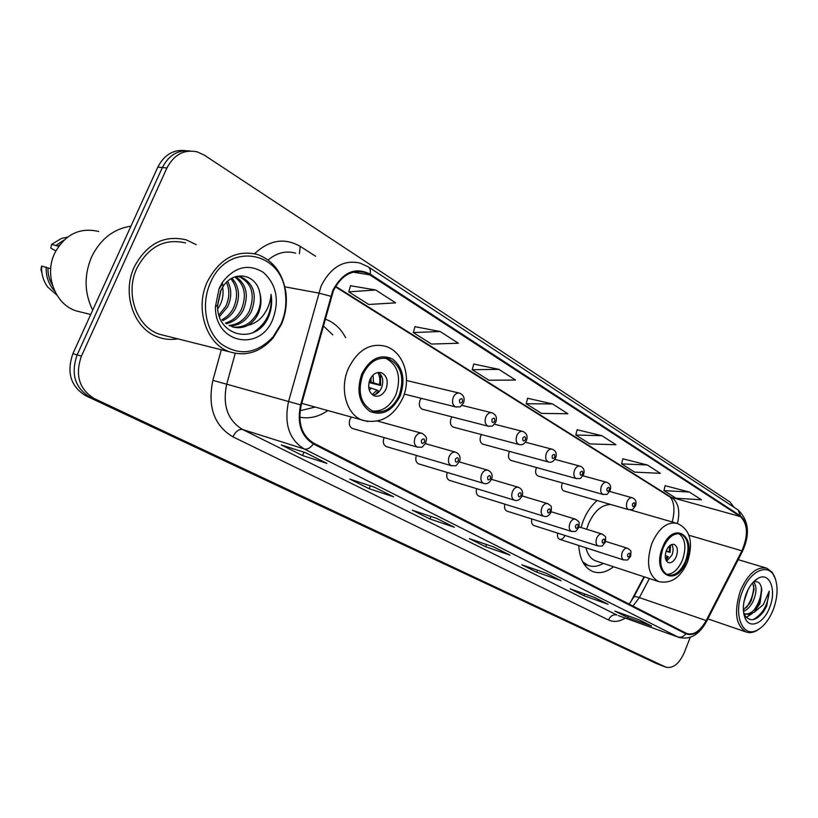 <?xml version="1.0" encoding="UTF-8"?>
<svg xmlns="http://www.w3.org/2000/svg" width="818" height="818" viewBox="0 0 818 818"><rect width="100%" height="100%" fill="white"/><g stroke="black" fill="none" stroke-linecap="round" stroke-linejoin="round"><path stroke-width="1.23" d="M597.079 500.544C591.342 505.514 586.751 512.191 583.295 520.575L580.954 527.487M578.755 545.483C579.645 559.185 584.369 567.896 592.938 571.608C599.584 573.909 606.445 572.293 613.531 566.741M299.725 417.19C309.409 419 318.754 416.812 327.742 410.605M351.341 417.18L349.961 419.389C348.55 423.765 349.388 426.802 352.497 428.499L353.028 428.652M384.102 437.579L384.01 437.783C382.63 442.047 383.407 444.992 386.352 446.618L386.812 446.751M416.393 455.442C415.125 459.542 415.861 462.354 418.622 463.878L419.02 464M447.221 472.446C446.137 476.342 446.863 478.97 449.409 480.35L449.757 480.452M476.679 488.673C475.749 492.354 476.465 494.829 478.806 496.086L479.113 496.178M504.859 504.154C504.062 507.651 504.747 509.972 506.915 511.117L507.191 511.209M531.833 518.96C531.138 522.273 531.802 524.461 533.827 525.514L534.062 525.596M557.671 533.111C557.078 536.271 557.712 538.326 559.594 539.307C561.721 539.788 563.49 538.541 564.901 535.555M562.385 482.937L562.222 483.305C561.025 487.088 561.567 489.645 563.858 490.964L564.164 491.056M536.536 467.528L536.25 468.162C535.013 472.037 535.606 474.665 538.009 476.035L538.346 476.127M451.976 416.873L451.066 418.509C449.736 422.691 450.473 425.554 453.264 427.098L453.755 427.231M421.219 398.325L419.982 400.38C418.611 404.685 419.399 407.64 422.333 409.245L422.906 409.389M481.403 434.552L480.749 435.81C479.45 439.89 480.135 442.671 482.784 444.143L483.223 444.266M509.563 451.424L509.113 452.344C507.855 456.321 508.479 459.021 511.005 460.442L511.393 460.554M630.412 602.447L644.001 576.772M345.585 337.66C340.758 328.427 333.938 322.22 325.104 319.061M185.727 150.655C173.549 149.234 164.244 154.714 157.823 167.117L72.904 353.652C66.391 372.487 70.685 386.525 85.778 395.759L656.619 663.613L665.852 667.161C673.02 668.735 679.175 663.868 684.298 652.539L690.228 637.345M733.95 507.201L730.075 502.047L204.255 155.103L197.291 151.882C184.183 149.132 174.07 154.5 166.944 167.966L81.422 356.147L77.148 354.889C70.614 373.816 74.898 387.906 90.021 397.159L661.026 665.3L90.021 397.159C74.898 387.906 70.614 373.816 77.148 354.889L162.363 167.537L77.148 354.889L72.904 353.652M190.338 151.003C178.14 149.571 168.815 155.083 162.363 167.537C168.815 155.083 178.14 149.571 190.338 151.003M134.346 266.78C121.34 293.795 134.183 329.613 158.518 337.261C164.817 339.46 171.248 339.981 177.803 338.846C171.248 339.981 164.817 339.46 158.518 337.261C134.183 329.613 121.34 293.795 134.346 266.78C146.841 243.672 164.132 234.694 186.238 239.848C164.132 234.694 146.841 243.672 134.346 266.78M333.345 290.86C341.116 275.584 351.556 269.429 364.675 272.414L369.808 274.858L740.392 516.577C747.908 524.011 748.409 535.422 741.906 550.821L706.179 620.565C700.3 631.046 693.838 635.381 686.813 633.551L313.693 443.141C301.658 435.534 297.517 422.845 301.28 405.063L333.345 290.86M332.762 290.482L300.625 404.879C296.77 423.121 301.014 436.127 313.355 443.918L685.821 633.797C693.194 636.404 700.075 632.089 706.455 620.831L742.171 551.107C748.828 535.33 748.317 523.632 740.617 516.005L370.135 274.102C355.165 266.688 342.701 272.159 332.762 290.482M689.4 492.058L663.96 490.596L676.057 498.223L701.394 499.778L689.4 492.058L665.136 485.677M647.386 464.992L621.588 463.878L634.635 472.109L660.33 473.336L647.386 464.992L622.846 458.796M601.936 435.718L575.8 435.012L589.921 443.918L615.954 444.747L601.936 435.718L577.15 429.757M375.666 289.991L348.713 291.852L368.734 304.47L395.667 302.864L375.666 289.991L350.585 285.738M440.145 331.515L413.284 332.558L431.526 344.061L458.336 343.233L440.145 331.515L414.992 326.689M498.878 369.347L472.201 369.705L488.888 380.227L515.493 380.043L498.878 369.347L473.775 364.041M552.6 403.949L526.178 403.734L541.496 413.387L567.835 413.765L552.6 403.949L527.63 398.274M196.218 244.664L186.238 239.848L196.218 244.664M81.422 356.147C74.867 375.155 79.162 389.296 94.305 398.581L665.852 667.161M608.111 604.277L583.98 595.708L570.197 588.837L594.389 597.406L608.111 604.277L594.144 597.314M651.598 626.067L627.692 617.478L614.921 611.118L638.899 619.707L651.598 626.067L638.664 619.615M454.399 527.262L429.89 518.96L412.231 510.166L436.74 518.418L454.399 527.262L436.495 518.336M393.611 496.812L369.133 488.704L349.807 479.082L374.255 487.109L393.611 496.812L374.01 487.027M326.883 463.377L302.558 455.544L281.32 444.972L305.574 452.702L326.883 463.377L305.329 452.62M561.066 580.708L536.751 572.181L521.823 564.757L546.189 573.254L561.066 580.708L545.943 573.173M510.003 555.125L485.555 546.69L469.348 538.622L493.827 547.017L510.003 555.125L493.581 546.935M485.555 546.69L486.465 544.491M536.751 572.181L537.538 570.238M302.558 455.544L303.999 452.19M369.133 488.704L370.349 485.831M429.89 518.96L430.933 516.465M627.692 617.478L628.316 615.913M583.98 595.708L584.676 593.97M526.178 403.734L527.651 398.192M472.201 369.705L473.806 363.959M413.284 332.558L415.023 326.597M348.713 291.852L350.605 285.646M575.8 435.012L577.171 429.665M621.588 463.878L622.866 458.714M663.96 490.596L665.146 485.595M281.024 323.989C285.226 314.173 286.699 303.979 285.441 293.406C282.251 250.809 227.516 241.013 210.318 282.997C200.717 304.296 205.87 331.535 221.402 344.102C239.541 356.27 256.76 353.867 273.069 336.893L281.024 323.989M281.29 324.623C285.686 314.368 287.22 303.723 285.911 292.68C282.854 273.314 273.406 260.594 257.578 254.51C236.361 249.48 219.613 258.56 207.322 281.75C194.5 308.846 206.504 344.531 229.868 351.904C246.054 356.74 260.431 352.139 272.987 338.09L281.29 324.623M185.574 242.956C164.827 238.11 148.6 246.525 136.892 268.202C124.704 293.529 136.729 327.128 159.582 334.286L166.064 335.912M130.952 226.146C113.569 228.835 100.471 239.04 91.657 256.78C83.917 275.155 84.264 292.946 92.7 310.175M98.681 231.484C79.735 227.118 65.082 234.326 54.724 253.12C43.957 275.042 55.215 304.398 76.094 310.871L82.107 312.364M222.649 287.159C223.692 293.468 222.813 299.46 220.011 305.155L217.721 308.928M221.136 289.838L217.547 305.83M227.639 281.239C231.77 289.153 231.78 297.66 227.66 306.77L219.776 316.239M226.474 282.343C229.838 290.042 229.582 298.049 225.737 306.361L219.071 314.869M231.964 278.192C239.296 286.402 240.441 296.464 235.41 308.406C232.598 313.969 228.427 318.038 222.864 320.605M230.932 278.795C237.435 287.006 238.283 296.74 233.467 307.987C230.901 313.11 227.097 317.006 222.067 319.654M235.645 276.637C246.515 284.04 249.05 295.186 243.273 310.063C239.418 317.404 233.764 321.965 226.289 323.734M234.817 276.913C244.746 284.654 246.903 295.564 241.3 309.644C237.721 316.546 232.424 321.014 225.41 323.049M236.218 276.464L241.719 277.282C254.122 283.989 257.302 295.472 251.238 311.74C246.208 320.861 239.122 325.584 229.97 325.912M238.488 276.556L239.705 276.913C252.108 283.611 255.288 295.083 249.245 311.321C244.5 320.002 237.762 324.715 229.02 325.452M231.872 326.679C237.046 328.355 242.159 328.018 247.21 325.666L247.854 325.339C252.455 322.67 255.983 318.642 258.416 313.253C261.3 306.382 261.74 299.46 259.705 292.486C261.32 299.531 260.513 306.372 257.292 313.018C251.392 323.427 243.253 328.079 232.874 326.985M219.408 288.488L222.547 283.703M259.705 292.486C256.014 273.641 233.283 270.032 223.109 286.453L220.707 290.748L217.547 305.216C216.719 336.259 254.613 345.022 267.527 319.04L268.314 317.374C271.504 309.92 272.404 302.241 271.034 294.337C270.533 301.985 267.946 308.969 263.273 315.278C259.306 320.503 254.163 323.867 247.854 325.339M219.224 288.161L215.431 306.607C214.684 343.754 260.247 352.282 272.823 319.235C279.603 300.175 276.464 284.562 263.396 272.414C248.375 263.284 234.674 266.648 222.291 282.486L219.224 288.161M50.706 268.549L47.965 267.967C47.802 274.245 49.295 279.95 52.444 285.104M47.965 267.967L41.646 266.075L40.931 269.449L41.933 272.875M41.646 266.075C41.289 273.897 43.262 280.84 47.587 286.934L56.912 295.124M46.207 267.036C45.839 276.494 48.671 284.49 54.704 291.034M59.837 244.694L58.027 246.146L58.671 246.269M67.546 237.128L61.381 238.467L51.677 244.347L50.777 248.11L55.839 250.87M51.677 244.347L58.027 246.146M64.039 240.063L56.289 245.196M271.034 294.337C272.517 311.075 266.566 323.795 253.191 332.497M362.844 374.511C357.21 392.159 360.574 404.368 372.936 411.137C383.939 413.785 392.681 408.56 399.164 395.493C404.798 377.885 401.341 365.687 388.785 358.887C378.028 356.351 369.378 361.556 362.844 374.511M372.579 411.004C382.589 411.73 390.37 406.29 395.932 394.675C401.556 377.118 398.09 364.94 385.534 358.151L388.785 358.887M332.793 334.899L323.243 325.799M367.742 421.546L302.108 403.468M300.114 410.708L315.135 407.088M369.9 379.654C367.394 387.476 368.908 392.885 374.419 395.902C379.276 397.057 383.151 394.746 386.035 388.969C388.53 381.157 387.006 375.748 381.454 372.732C376.638 371.597 372.793 373.898 369.9 379.654M372.875 395.125C376.638 394.613 379.521 392.19 381.536 387.844C383.857 381.116 382.824 375.963 378.437 372.384M380.452 374.225L380.697 385.431L368.979 382.538M377.722 372.497C379.838 375.973 380.38 380.022 379.347 384.654L380.697 385.431M369.245 381.485L379.347 384.654M372.282 394.695L377.026 390.094L378.376 390.871L375.503 394.429M377.026 390.094L368.693 387.343M773.337 609.441C777.775 597.068 778.255 586.394 774.789 577.406C768.961 562.426 750.239 570.095 742.396 591.496C732.754 614.829 742.713 638.848 757.58 629.911C764.104 626.199 769.36 619.379 773.337 609.441M775.433 579.042L772.182 572.283L766.947 568.275C756.855 566.179 748.01 573.643 740.413 590.668C733.818 611.649 735.689 625.412 746.047 631.956C749.227 633.132 752.652 632.764 756.333 630.852L760.034 628.388M748.214 589.359L744.043 601.394M753.695 582.099C756.906 586.148 756.732 592.488 753.184 601.107C750.668 606.261 747.427 609.717 743.47 611.475M752.713 582.743L754.084 589.389L751.272 600.484L749.492 603.694L743.368 609.931M743.766 613.612L749.186 614.574L754.39 612.13L760.045 603.316L761.783 590.013L758.971 602.968L756.998 606.475C753.153 611.925 749.135 614.41 744.953 613.929M745.658 614.236L743.674 613.091M744.963 617.815C749.482 629.799 763.91 623.408 769.697 607.334C776.885 589.931 769.574 571.342 757.897 578.428C753.102 581.25 749.216 586.353 746.231 593.725C742.887 603.009 742.468 611.036 744.963 617.815L743.777 613.653C748.971 622.386 755.638 621.639 763.767 611.424L766.681 606.077L769.217 591.179L763.296 604.666L754.39 612.13M761.783 590.013C761.139 583.95 758.787 581.209 754.728 581.772M769.217 591.179C768.112 604.778 762.724 614.277 753.041 619.686M761.425 587.426C761.486 595.616 758.971 603.234 753.869 610.269M753.736 585.463C753.695 593.418 751.241 600.79 746.364 607.57M752.11 613.602L746.2 617.467M663.112 547.948C658.827 561.465 660.341 570.453 667.641 574.901C674.727 576.434 680.709 571.772 685.607 560.943C689.881 547.467 688.327 538.489 680.965 534.021C674.001 532.518 668.05 537.15 663.112 547.948M666.476 574.348C672.989 574.297 678.327 569.512 682.488 559.972C686.578 547.467 685.382 538.663 678.899 533.581M610.77 504.501C601.68 504.614 594.257 511.046 588.5 523.796L586.68 529.266M585.964 547.804C587.6 554.573 590.8 558.909 595.555 560.831L596.475 561.138M582.682 561.823L588.183 565.442C592.989 567.16 598.03 566.475 603.326 563.387M583.827 563.817L586.445 564.86M666.322 550.647C664.431 556.639 665.106 560.627 668.357 562.6C671.496 563.285 674.155 561.22 676.333 556.414C678.224 550.432 677.539 546.455 674.267 544.471C671.159 543.796 668.51 545.851 666.322 550.647M666.588 561.209L671.987 555.074C673.511 550.749 673.408 547.232 671.67 544.512M670.586 545.044L670.054 552.436L666.108 551.22M669.605 545.77L669.216 551.956L670.054 552.436M666.23 550.872L669.216 551.956M665.566 559.001L667.488 556.312L668.337 556.802L665.985 560.156M667.488 556.312L665.249 555.504M85.778 395.759L94.305 398.581M157.823 167.117L166.944 167.966M656.619 663.613L665.463 666.997M369.808 274.858L353.11 272.149M685.821 633.797C683.521 636.741 680.842 637.784 677.805 636.925L304.224 448.97C289.112 439.573 283.887 423.755 288.56 401.526L321.096 286.024C330.769 267.057 343.775 259.418 360.104 263.11L368.243 266.832C370.176 268.202 370.81 270.625 370.135 274.102M330.717 296.249L318.611 293.038L284.848 286.832M300.625 404.879L226.709 384.204C222.332 405.288 227.629 420.391 242.588 429.501L304.224 448.97C307.384 449.655 310.431 447.967 313.355 443.918M679.359 637.559L618.449 615.627M706.455 620.831L706.466 621.629M742.171 551.107L742.1 552.038M740.617 516.005L738.061 509.911L368.243 266.832M254.602 253.692C269.378 239.899 284.582 237.465 300.206 246.371L315.625 256.259M625.341 618.111C619.318 621.731 613.705 622.345 608.5 619.952L232.905 436.832C214.122 425.554 207.445 406.74 212.864 380.36L221.33 349.756M295.717 253.181C286.024 250.441 276.832 252.711 268.12 260.001M235.247 353.356L226.709 384.204L212.864 380.36M232.905 436.832C235.666 431.413 238.887 428.969 242.588 429.501L616.976 615.024C613.347 614.195 610.525 615.842 608.5 619.952M300.206 246.371L299.408 253.754M632.917 606.097L639.359 597.6L649.4 578.551M706.179 620.565L639.359 597.6C635.688 596.383 633.776 596.312 633.623 597.375L629.073 604.124M741.906 550.821L688.654 535.187M677.437 523.489C680.249 511.454 678.572 502.958 672.396 498.009L335.646 286.361M740.392 516.577L670.157 497.047L335.4 286.781M400.145 396.055C405.626 379.797 403.049 367.425 392.425 358.928C380.196 353.642 369.992 358.642 361.801 373.908C356.219 390.748 358.959 403.264 370.002 411.464C382.323 416.178 392.364 411.045 400.145 396.055M348.427 368.356C357.742 350.012 370.022 342.64 385.278 346.229C403.724 351.515 411.802 377.814 402.793 398.039C393.581 416.832 380.247 424.276 362.783 420.36C346.597 415.186 339.071 388.959 348.427 368.356M373.039 375.043L373.55 382.681M371.106 377.384L370.973 381.914M371.229 388.11L369.317 390.258M686.22 561.291C697.365 535.156 672.846 520.054 662.468 547.579C651.189 574.686 676.466 588.336 686.22 561.291M651.926 543.193C658.971 527.886 667.447 521.301 677.355 523.459C687.836 528.305 694.738 538.929 687.417 562.201C680.607 577.743 670.944 584.185 658.429 581.516C648.02 575.187 645.852 562.416 651.926 543.193M584.349 564.604L586.629 564.921L584.349 564.604M456.526 407.119L455.708 406.935C452.599 405.207 451.781 402.027 453.254 397.374C454.91 393.979 457.078 392.589 459.767 393.213C463.632 394.971 464.921 398.131 463.642 402.681C458.786 408.499 461.792 406.413 455.708 406.935L404.245 394.092M459.501 399.971C459.327 403.376 460.329 403.969 462.497 401.771C462.671 398.366 461.679 397.763 459.501 399.971M488.796 426.342L488.101 426.178C485.166 424.532 484.409 421.444 485.841 416.924C487.456 413.601 489.542 412.221 492.109 412.814C496.076 414.695 497.313 417.763 495.831 422.016C490.994 427.814 494.052 425.646 488.101 426.178L422.333 409.245M491.945 419.46C491.751 422.773 492.702 423.346 494.788 421.178C494.982 417.865 494.031 417.292 491.945 419.46M519.532 444.634L518.929 444.491C516.148 442.916 515.452 439.931 516.843 435.534C518.408 432.262 520.422 430.902 522.876 431.464C526.71 433.254 527.907 436.229 526.475 440.411C524.471 444.062 521.956 445.421 518.929 444.491L453.264 427.098M522.794 438.008C522.6 441.229 523.5 441.771 525.504 439.634C525.708 436.423 524.808 435.871 522.794 438.008M548.817 462.068L548.295 461.935C545.667 460.422 545.023 457.528 546.373 453.254C547.896 450.043 549.839 448.693 552.191 449.225C555.882 450.667 557.038 453.571 555.657 457.937C553.684 461.536 551.23 462.876 548.295 461.935L482.784 444.143M552.191 455.667C551.976 458.806 552.845 459.317 554.768 457.221C554.982 454.092 554.123 453.571 552.191 455.667M576.762 478.694L576.312 478.571C573.807 477.119 573.213 474.317 574.533 470.145C576.015 466.996 577.886 465.667 580.136 466.168C583.745 467.61 584.86 470.442 583.5 474.655C578.97 480.166 581.792 478.09 576.312 478.571L511.005 460.442M580.207 472.507C579.993 475.565 580.821 476.056 582.672 473.99C582.897 470.943 582.068 470.442 580.207 472.507M603.449 494.573L603.05 494.461C600.678 493.07 600.126 490.34 601.404 486.281C602.856 483.182 604.655 481.863 606.823 482.344C610.34 483.786 611.424 486.546 610.075 490.616C605.668 495.984 608.531 493.98 603.05 494.461L538.009 476.035M606.966 488.591C606.741 491.567 607.529 492.037 609.318 490.002C609.543 487.027 608.756 486.557 606.966 488.591M628.96 509.737L628.613 509.645C626.353 508.305 625.842 505.657 627.099 501.69C628.5 498.643 630.249 497.344 632.324 497.804C635.76 499.225 636.813 501.915 635.484 505.872C631.128 511.178 634.001 509.164 628.613 509.645L563.858 490.964M632.529 503.949C632.294 506.853 633.05 507.303 634.778 505.309C635.013 502.405 634.257 501.955 632.529 503.949M415.053 437.65C416.822 434.082 419.133 432.64 421.996 433.325C428.724 437.538 425.892 439.726 425.779 442.896C420.585 449.01 423.693 446.761 417.497 447.17C414.378 445.432 413.571 442.252 415.053 437.65M424.542 442.027C424.706 438.591 423.663 438.008 421.413 440.288C421.25 443.734 422.303 444.317 424.542 442.027M418.172 447.354L352.497 428.499M449.164 456.516C450.882 453.019 453.1 451.597 455.83 452.242C459.696 454.154 460.912 457.242 459.481 461.536C454.307 467.62 457.456 465.299 451.424 465.739C448.479 464.072 447.722 460.994 449.164 456.516M458.346 460.749C458.52 457.405 457.528 456.853 455.37 459.092C455.197 462.446 456.188 462.988 458.346 460.749M451.996 465.892L386.352 446.618M481.597 474.45C483.264 471.025 485.391 469.614 487.998 470.227C491.833 472.252 493.009 475.268 491.516 479.266C489.317 483.09 486.7 484.46 483.673 483.377C480.892 481.782 480.197 478.806 481.597 474.45M490.483 478.54C490.667 475.289 489.716 474.767 487.64 476.966C487.456 480.217 488.407 480.749 490.483 478.54M484.164 483.52L418.622 463.878M512.457 491.516C514.072 488.152 516.127 486.761 518.612 487.344C522.344 489.307 523.479 492.231 522.017 496.137C519.89 499.9 517.334 501.24 514.379 500.176C511.731 498.643 511.097 495.759 512.457 491.516M521.056 495.473C521.26 492.303 520.36 491.802 518.356 493.97C518.162 497.139 519.062 497.641 521.056 495.473M541.853 507.784C543.428 504.481 545.401 503.101 547.794 503.653C552.211 507.017 551.577 505.412 551.087 512.221C548.99 515.923 546.506 517.242 543.633 516.178C541.127 514.716 540.534 511.915 541.853 507.784M550.197 511.608C550.402 508.52 549.543 508.05 547.631 510.176C547.426 513.264 548.285 513.735 550.197 511.608M569.901 523.295C571.434 520.054 573.336 518.694 575.627 519.215C579.982 522.62 579.287 520.841 578.817 527.569C574.144 533.183 577.079 531.035 571.547 531.444C569.164 530.044 568.612 527.324 569.901 523.295M577.999 526.996C578.214 523.99 577.396 523.54 575.545 525.637C575.33 528.643 576.148 529.093 577.999 526.996M571.864 531.547L506.915 511.117M596.69 538.101C598.173 534.921 600.013 533.581 602.201 534.072C606.475 537.395 605.749 535.688 605.31 542.232C600.688 547.774 603.643 545.616 598.214 546.035C595.944 544.676 595.432 542.037 596.69 538.101M604.553 541.7C604.768 538.765 603.991 538.336 602.201 540.401C601.987 543.326 602.764 543.765 604.553 541.7M598.49 546.117L533.827 525.514M622.293 552.262C623.745 549.144 625.514 547.815 627.61 548.285C631.803 551.577 631.056 549.808 630.637 556.25C626.087 561.721 629.042 559.553 623.705 559.972C621.537 558.674 621.066 556.107 622.293 552.262M629.932 555.749C630.157 552.896 629.41 552.477 627.682 554.512C627.457 557.375 628.214 557.784 629.932 555.749M364.675 272.414L358.713 271.453M618.674 615.709L678.695 637.324C689.973 640.167 699.278 634.829 706.609 621.332L742.294 551.669C750.31 534.502 748.899 520.575 738.061 509.911M633.899 596.864L644.431 576.915M672.243 521.986C675.014 510.596 674.369 502.313 670.32 497.15M285.441 293.406L285.911 292.68M239.705 276.913L241.719 277.282M217.547 305.216L215.431 306.607M223.109 286.453L222.291 282.486M76.094 310.871L90.726 314.501M159.582 334.286L229.868 351.904M273.069 336.893L272.987 338.09M380.094 372.415L381.454 372.732M774.789 577.406L774.329 575.964M738.204 559.655L765.812 567.927M753.184 582.222L757.897 578.428M707.867 618.889L746.047 631.956M757.58 629.911L756.333 630.852M630.259 509.88L675.995 523.06M595.555 560.831L658.429 581.516M585.371 564.502L588.183 565.442M680.055 533.755L680.965 534.021M406.495 380.493L459.072 393.039M461.853 405.329L491.506 412.661M494.471 424.215L522.344 431.321M525.442 442.221L551.721 449.102M554.89 459.389L579.727 466.055M582.937 475.79L606.455 482.242M609.686 491.465L631.997 497.712M377.568 421.076L421.413 433.172M425.432 443.642L455.329 452.109M459.307 461.925L487.569 470.105M491.536 479.358L518.234 487.231M449.409 480.35L514.379 500.176M522.099 495.933L547.457 503.551M478.806 496.086L543.633 516.178M551.25 511.771L575.33 519.123M579.052 526.904L601.936 533.99M605.586 541.373L627.375 548.213M559.594 539.307L623.705 559.972"/></g></svg>
